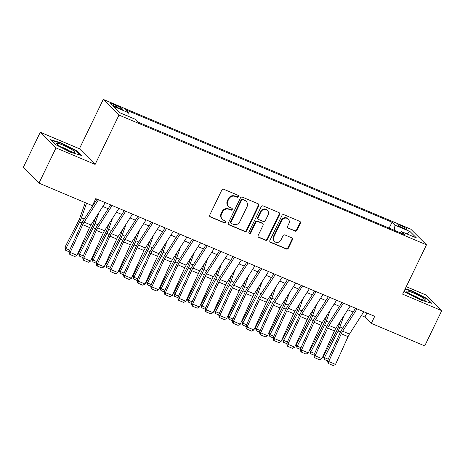 <?xml version="1.0" encoding="UTF-8"?>
<svg xmlns="http://www.w3.org/2000/svg" width="465" height="465" viewBox="0 0 465 465"><rect width="100%" height="100%" fill="white"/><g stroke="black" fill="none" stroke-linecap="round" stroke-linejoin="round"><path stroke-width="0.7" d="M238.44 196.66A1.087 1.006 134.9 0 0 237.975 195.294L223.787 189.307A1.552 1.436 134.9 0 0 221.782 190.127L209.738 215.039A1.552 1.436 134.9 0 0 210.407 216.986L224.595 222.973A1.087 1.006 134.9 0 0 225.827 221.235A1.087 1.006 134.9 0 0 225.531 221.038L223.694 220.265A4.964 4.592 134.9 0 1 222.334 219.352A4.964 4.592 134.9 0 1 221.561 214.028L222.566 211.953A4.964 4.592 134.9 0 1 228.983 209.331L230.814 210.104A1.087 1.006 134.9 0 0 232.052 208.367A1.087 1.006 134.9 0 0 231.756 208.169L229.919 207.39A4.964 4.592 134.9 0 1 228.559 206.477A4.964 4.592 134.9 0 1 227.786 201.159L228.786 199.084A4.964 4.592 134.9 0 1 235.203 196.457L237.04 197.236A1.087 1.006 134.9 0 0 238.44 196.66M228.559 206.477L228.129 206.059A4.964 4.592 134.9 0 1 227.362 200.735L228.362 198.66A4.964 4.592 134.9 0 1 234.779 196.038L236.615 196.811A1.087 1.006 134.9 0 0 238.028 195.317M209.791 216.463A1.552 1.436 134.9 0 0 209.982 216.562L224.171 222.549A1.087 1.006 134.9 0 0 225.583 221.061M222.334 219.352L221.91 218.928A4.964 4.592 134.9 0 1 221.137 213.609L222.142 211.534A4.964 4.592 134.9 0 1 228.553 208.907L230.39 209.68A1.087 1.006 134.9 0 0 231.803 208.192M400.946 225.635A5.057 0.674 25.8 0 0 397.755 224.787A5.057 0.674 25.8 0 0 403.667 228.338A5.057 0.674 25.8 0 0 406.858 229.187A5.057 0.674 25.8 0 0 400.946 225.635M294.996 231.105A1.552 1.436 134.9 0 0 297.001 230.285L300.378 223.293A1.552 1.436 134.9 0 0 299.71 221.346L283.952 214.696A1.552 1.436 134.9 0 0 281.947 215.516L269.903 240.428A1.552 1.436 134.9 0 0 270.572 242.375L286.33 249.025A1.552 1.436 134.9 0 0 288.335 248.205L292.415 239.76A1.552 1.436 134.9 0 0 291.753 237.813L285.004 234.97A1.552 1.436 134.9 0 0 282.999 235.79L280.976 239.975A4.15 3.836 134.9 0 1 274.478 241.411A4.15 3.836 134.9 0 1 273.833 236.958L281.761 220.561A4.15 3.836 134.9 0 1 288.259 219.131A4.15 3.836 134.9 0 1 288.905 223.578L287.585 226.31A1.552 1.436 134.9 0 0 288.254 228.257L294.572 230.681A1.552 1.436 134.9 0 0 296.577 229.861L299.954 222.869A1.552 1.436 134.9 0 0 299.902 221.445M402.632 294.165L441.75 310.672L424.714 345.919L371.308 323.384L374.714 316.334L95.778 198.636L92.372 205.687L38.967 183.152L56.009 147.905L95.127 164.412L118.982 115.07L426.486 244.823L402.632 294.165M258.842 205.768A1.552 1.436 134.9 0 0 258.174 203.821L242.416 197.172A1.552 1.436 134.9 0 0 240.411 197.991L228.367 222.904A1.552 1.436 134.9 0 0 229.036 224.851L244.793 231.5A1.552 1.436 134.9 0 0 246.799 230.681L258.842 205.768L258.418 205.344A1.552 1.436 134.9 0 0 258.366 203.92M263.184 205.931L278.942 212.586A1.552 1.436 134.9 0 1 279.61 214.534L267.567 239.44A1.552 1.436 134.9 0 1 265.562 240.26L258.819 237.417A1.552 1.436 134.9 0 1 258.151 235.47L263.039 225.368A1.552 1.436 134.9 0 0 262.37 223.421L257.895 221.532A1.552 1.436 134.9 0 0 255.89 222.351L250.809 232.866A1.087 1.006 134.9 0 1 249.106 233.244A1.087 1.006 134.9 0 1 248.938 232.082L261.179 206.756A1.552 1.436 134.9 0 1 263.184 205.931M116.39 107.101L119.383 108.362A4.9 0.651 25.8 0 0 122.475 109.182A4.9 0.651 25.8 0 0 116.75 105.741L113.756 104.474A4.9 0.651 25.8 0 0 110.664 103.654A4.9 0.651 25.8 0 0 116.39 107.101M118.982 115.07L103.265 99.417L410.769 229.169L426.486 244.823M389.159 228.117L392.012 222.206L125.329 109.676L128.299 112.64L127.811 116.14M392.012 222.206L394.988 225.17L409.956 231.483L416.413 237.911L401.446 231.599L404.422 234.558L137.733 122.028L134.757 119.069L119.79 112.751L113.338 106.322L128.299 112.64M95.127 164.412L79.41 148.759L40.286 132.252L56.009 147.905M40.286 132.252L23.25 167.499L38.967 183.152M441.75 310.672L426.033 295.019L406.253 286.673M79.41 148.759L103.265 99.417M361.363 315.532L364.932 317.037L371.308 323.384M93.843 202.653L94.598 202.967M102.841 206.448L108.206 208.709M116.448 212.191L121.807 214.452M130.055 217.928L135.414 220.195M143.656 223.671L149.021 225.932M157.263 229.414L162.628 231.675M170.87 235.156L176.235 237.417M184.477 240.893L189.842 243.16M198.084 246.636L203.449 248.897M211.691 252.379L217.056 254.64M225.298 258.122L230.663 260.383M238.905 263.858L244.27 266.125M252.512 269.601L257.872 271.862M266.12 275.344L271.479 277.605M279.721 281.087L285.086 283.348M293.328 286.824L298.693 289.091M306.935 292.566L312.3 294.833M320.542 298.309L325.907 300.57M334.149 304.052L339.514 306.313M347.756 309.789L353.121 312.056M366.873 313.026L364.932 317.037M401.446 231.599L400.144 232.756M394.274 230.28L394.988 225.17M409.956 231.483L406.869 233.883M70.57 152.258L81.334 155.444L76.597 150.73L61.101 142.831L50.342 139.645L55.073 144.359L70.57 152.258M404.184 290.951L405.439 292.2L420.935 300.099L431.7 303.279L426.969 298.565L411.467 290.672L405.218 288.817M60.921 143.203L61.101 142.831M76.388 151.166L76.597 150.73M426.754 299.007L426.969 298.565M411.287 291.044L411.467 290.672M228.425 224.328A1.552 1.436 134.9 0 0 228.611 224.426L244.369 231.076A1.552 1.436 134.9 0 0 246.374 230.256L258.418 205.344M242.951 199.729A1.087 1.006 134.9 0 0 241.544 200.305L230.977 222.165A1.087 1.006 134.9 0 0 231.442 223.531L233.378 224.345A4.964 4.592 134.9 0 0 239.795 221.724L247.02 206.78A4.964 4.592 134.9 0 0 246.247 201.455A4.964 4.592 134.9 0 0 244.886 200.543L242.527 199.305A1.087 1.006 134.9 0 0 241.12 199.88L241.544 200.305M231.146 223.334L230.721 222.909A1.087 1.006 134.9 0 1 230.553 221.747L241.12 199.88M246.247 201.455L245.822 201.037A4.964 4.592 134.9 0 0 244.462 200.124L244.886 200.543M242.527 199.305L244.462 200.124M258.209 236.894A1.552 1.436 134.9 0 0 258.395 236.993L265.137 239.841A1.552 1.436 134.9 0 0 267.143 239.016L279.186 214.109A1.552 1.436 134.9 0 0 279.134 212.679M262.795 223.706L262.37 223.281A1.552 1.436 134.9 0 0 261.946 222.997L257.471 221.108A1.552 1.436 134.9 0 0 255.465 221.927L250.379 232.448L250.809 232.866M248.926 232.994A1.087 1.006 134.9 0 0 250.379 232.448M268.102 214.882A4.15 3.836 134.9 0 0 267.456 210.436A4.15 3.836 134.9 0 0 260.958 211.866L258.168 217.643A1.552 1.436 134.9 0 0 258.831 219.59L263.306 221.48A1.552 1.436 134.9 0 0 265.312 220.66L268.102 214.882M267.456 210.436L267.032 210.011A4.15 3.836 134.9 0 0 260.534 211.447L260.958 211.866M258.406 219.306L257.982 218.887A1.552 1.436 134.9 0 1 257.744 217.225L260.534 211.447M287.637 227.734A1.552 1.436 134.9 0 0 287.823 227.833L294.572 230.681M288.259 219.131L287.835 218.707A4.15 3.836 134.9 0 0 281.337 220.137L281.761 220.561M274.478 241.411L274.054 240.986A4.15 3.836 134.9 0 1 273.408 236.54L281.337 220.137M269.962 241.852A1.552 1.436 134.9 0 0 270.148 241.951L285.905 248.601A1.552 1.436 134.9 0 0 287.911 247.781L291.991 239.341A1.552 1.436 134.9 0 0 291.939 237.911M85.24 202.676L79.881 217.887A7.899 2.807 112.9 0 1 78.69 220.654L64.966 247.223L65.902 248.531L79.625 221.968A11.852 4.214 -67.1 0 0 81.416 217.812L86.554 203.234M94.29 203.443L94.476 202.92M69.041 251.763L65.722 250.362L64.966 247.223M65.722 250.362L65.902 248.531L69.692 250.129M105.282 202.647L90.925 224.984A7.899 2.807 -67.1 0 0 89.536 227.559L77.004 255.302L70.198 252.431L70.023 254.489L69.547 254.169L69.018 251.635L81.555 223.886A11.852 4.214 112.9 0 1 83.636 220.021L97.04 199.171M69.018 251.635L70.198 252.431L82.735 224.688A7.899 2.807 -67.1 0 1 84.124 222.113L98.475 199.776M77.004 255.302L74.784 256.5L70.023 254.489M62.938 145.074A10.271 1.366 25.8 0 0 56.567 143.766A10.271 1.366 25.8 0 0 68.46 150.579A10.271 1.366 25.8 0 0 74.557 152.456A10.271 1.366 25.8 0 0 72.238 149.846A10.271 1.366 25.8 0 0 62.938 145.074M69.663 151.067A7.033 0.936 25.8 0 0 63.002 147.614A7.033 0.936 25.8 0 0 60.7 146.737M50.947 140.25L61.113 143.261L76.126 150.91L80.404 155.165M407.026 291.061A10.271 1.366 25.8 0 0 406.933 291.602A10.271 1.366 25.8 0 0 415.472 296.891A10.271 1.366 25.8 0 0 424.923 300.297A10.271 1.366 25.8 0 0 425.109 300.274A10.271 1.366 25.8 0 0 418.099 295.147A10.271 1.366 25.8 0 0 407.026 291.061M405.038 289.189L411.478 291.096L426.498 298.751L430.77 303.006M420.029 298.908A7.033 0.936 25.8 0 0 411.066 294.572M95.54 217.8L93.488 223.63A7.899 2.807 112.9 0 1 92.297 226.397L78.573 252.966L79.509 254.274L93.233 227.705A11.852 4.214 -67.1 0 0 95.023 223.555L98.876 212.61M107.897 209.18L108.083 208.663M82.648 257.505L79.329 256.099L78.573 252.966M79.329 256.099L79.509 254.274L83.299 255.872M109.147 223.543L107.095 229.373A7.899 2.807 112.9 0 1 105.904 232.14L92.18 258.709L93.116 260.016L106.84 233.447A11.852 4.214 -67.1 0 0 108.63 229.297L112.484 218.352M121.505 214.923L121.691 214.4M96.255 263.242L92.936 261.842L92.18 258.709M92.936 261.842L93.116 260.016L96.906 261.615M122.754 229.28L120.702 235.11A7.899 2.807 112.9 0 1 119.511 237.882L105.788 264.445L106.723 265.759L120.447 239.19A11.852 4.214 -67.1 0 0 122.237 235.04L126.091 224.095M135.112 220.666L135.298 220.143M109.862 268.985L106.537 267.584L105.788 264.445M106.537 267.584L106.723 265.759L110.513 267.358M136.361 235.023L134.309 240.853A7.899 2.807 112.9 0 1 133.112 243.619L119.395 270.188L120.33 271.496L134.054 244.933A11.852 4.214 -67.1 0 0 135.844 240.777L139.698 229.838M148.719 226.409L148.905 225.885M123.469 274.728L120.144 273.327L119.395 270.188M120.144 273.327L120.33 271.496L124.12 273.1M118.889 208.39L104.532 230.721A7.899 2.807 -67.1 0 0 103.143 233.296L90.611 261.045L83.805 258.174L83.624 260.231L83.154 259.912L82.625 257.372L95.162 229.629A11.852 4.214 112.9 0 1 97.243 225.763L110.647 204.908M82.625 257.372L83.805 258.174L96.342 230.425A7.899 2.807 -67.1 0 1 97.731 227.85L112.082 205.518M90.611 261.045L88.391 262.243L83.624 260.231M132.496 214.132L118.139 236.464A7.899 2.807 -67.1 0 0 116.75 239.039L104.212 266.788L97.412 263.917L97.232 265.974L96.761 265.655L96.232 263.114L108.764 235.366A11.852 4.214 112.9 0 1 110.85 231.506L124.254 210.651M96.232 263.114L97.412 263.917L109.949 236.168A7.899 2.807 -67.1 0 1 111.338 233.593L125.69 211.261M104.212 266.788L101.998 267.985L97.232 265.974M146.103 219.869L131.746 242.207A7.899 2.807 -67.1 0 0 130.357 244.782L117.819 272.525L111.019 269.659L110.839 271.717L110.368 271.397L109.839 268.857L122.371 241.108A11.852 4.214 112.9 0 1 124.457 237.249L137.861 216.394M109.839 268.857L111.019 269.659L123.556 241.91A7.899 2.807 -67.1 0 1 124.946 239.336L139.297 217.004M117.819 272.525L115.605 273.722L110.839 271.717M159.71 225.612L145.353 247.95A7.899 2.807 -67.1 0 0 143.964 250.525L131.426 278.268L124.626 275.396L124.446 277.454L123.975 277.134L123.44 274.6L135.978 246.851A11.852 4.214 112.9 0 1 138.064 242.986L151.462 222.136M123.44 274.6L124.626 275.396L137.163 247.653A7.899 2.807 -67.1 0 1 138.547 245.078L152.904 222.741M131.426 278.268L129.206 279.465L124.446 277.454M149.968 240.765L147.917 246.595A7.899 2.807 112.9 0 1 146.719 249.362L133.002 275.931L133.937 277.239L147.655 250.67A11.852 4.214 -67.1 0 0 149.451 246.52L153.305 235.575M162.326 232.145L162.512 231.628M137.076 280.471L133.751 279.064L133.002 275.931M133.751 279.064L133.937 277.239L137.727 278.837M173.311 231.355L158.96 253.687A7.899 2.807 -67.1 0 0 157.571 256.262L145.034 284.01L138.233 281.139L138.053 283.197L137.582 282.877L137.047 280.337L149.585 252.594A11.852 4.214 112.9 0 1 151.666 248.729L165.069 227.873M137.047 280.337L138.233 281.139L150.77 253.39A7.899 2.807 -67.1 0 1 152.154 250.815L166.511 228.484M145.034 284.01L142.813 285.208L138.053 283.197M163.575 246.508L161.524 252.338A7.899 2.807 112.9 0 1 160.326 255.105L146.609 281.674L147.544 282.982L161.262 256.413A11.852 4.214 -67.1 0 0 163.058 252.263L166.912 241.318M175.933 237.888L176.119 237.365M150.683 286.207L147.359 284.807L146.609 281.674M147.359 284.807L147.544 282.982L151.334 284.58M186.918 237.098L172.567 259.429A7.899 2.807 -67.1 0 0 171.178 262.004L158.641 289.753L151.84 286.882L151.66 288.939L151.189 288.62L150.654 286.08L163.192 258.331A11.852 4.214 112.9 0 1 165.273 254.471L178.676 233.616M150.654 286.08L151.84 286.882L164.372 259.133A7.899 2.807 -67.1 0 1 165.761 256.558L180.118 234.226M158.641 289.753L156.42 290.951L151.66 288.939M177.182 252.245L175.131 258.075A7.899 2.807 112.9 0 1 173.933 260.848L160.216 287.411L161.152 288.724L174.869 262.155A11.852 4.214 -67.1 0 0 176.659 258.005L180.519 247.06M189.54 243.631L189.72 243.108M164.29 291.95L160.966 290.549L160.216 287.411M160.966 290.549L161.152 288.724L164.941 290.323M200.525 242.835L186.174 265.172A7.899 2.807 -67.1 0 0 184.785 267.747L172.248 295.49L165.441 292.625L165.267 294.682L164.796 294.362L164.261 291.822L176.799 264.074A11.852 4.214 112.9 0 1 178.88 260.214L192.283 239.359M164.261 291.822L165.441 292.625L177.979 264.876A7.899 2.807 -67.1 0 1 179.368 262.301L193.725 239.969M172.248 295.49L170.027 296.687L165.267 294.682M190.79 257.988L188.738 263.818A7.899 2.807 112.9 0 1 187.54 266.584L173.823 293.153L174.759 294.461L188.476 267.898A11.852 4.214 -67.1 0 0 190.266 263.742L194.12 252.803M203.147 249.374L203.327 248.851M177.897 297.693L174.573 296.292L173.823 293.153M174.573 296.292L174.759 294.461L178.548 296.066M214.132 248.577L199.781 270.915A7.899 2.807 -67.1 0 0 198.392 273.49L185.855 301.233L179.048 298.361L178.874 300.419L178.397 300.099L177.868 297.565L190.406 269.816A11.852 4.214 112.9 0 1 192.487 265.951L205.89 245.102M177.868 297.565L179.048 298.361L191.586 270.618A7.899 2.807 -67.1 0 1 192.975 268.043L207.332 245.706M185.855 301.233L183.634 302.43L178.874 300.419M204.397 263.731L202.339 269.56A7.899 2.807 112.9 0 1 201.147 272.327L187.424 298.896L188.366 300.204L202.083 273.635A11.852 4.214 -67.1 0 0 203.873 269.485L207.727 258.54M216.754 255.111L216.934 254.593M191.504 303.436L188.18 302.029L187.424 298.896M188.18 302.029L188.366 300.204L192.155 301.802M227.74 254.32L213.383 276.652A7.899 2.807 -67.1 0 0 211.999 279.227L199.462 306.976L192.655 304.104L192.481 306.162L192.004 305.842L191.475 303.302L204.013 275.559A11.852 4.214 112.9 0 1 206.094 271.694L219.497 250.844M191.475 303.302L192.655 304.104L205.193 276.355A7.899 2.807 -67.1 0 1 206.582 273.78L220.939 251.449M199.462 306.976L197.241 308.173L192.481 306.162M218.004 269.473L215.946 275.303A7.899 2.807 112.9 0 1 214.754 278.07L201.031 304.639L201.967 305.947L215.69 279.378A11.852 4.214 -67.1 0 0 217.481 275.228L221.334 264.283M230.355 260.853L230.541 260.33M205.106 309.173L201.787 307.772L201.031 304.639M201.787 307.772L201.967 305.947L205.757 307.545M241.347 260.063L226.99 282.394A7.899 2.807 -67.1 0 0 225.601 284.969L213.069 312.718L206.262 309.847L206.088 311.905L205.611 311.585L205.082 309.045L217.62 281.296A11.852 4.214 112.9 0 1 219.701 277.436L233.105 256.581M205.082 309.045L206.262 309.847L218.8 282.098A7.899 2.807 -67.1 0 1 220.189 279.523L234.54 257.192M213.069 312.718L210.848 313.916L206.088 311.905M231.605 275.216L229.553 281.04A7.899 2.807 112.9 0 1 228.362 283.813L214.638 310.376L215.574 311.69L229.297 285.121A11.852 4.214 -67.1 0 0 231.088 280.97L234.941 270.026M243.962 266.596L244.148 266.073M218.713 314.915L215.394 313.515L214.638 310.376M215.394 313.515L215.574 311.69L219.364 313.288M254.954 265.8L240.597 288.137A7.899 2.807 -67.1 0 0 239.208 290.712L226.676 318.455L219.869 315.59L219.689 317.647L219.218 317.328L218.69 314.788L231.227 287.039A11.852 4.214 112.9 0 1 233.308 283.179L246.712 262.324M218.69 314.788L219.869 315.59L232.407 287.841A7.899 2.807 -67.1 0 1 233.796 285.266L248.147 262.934M226.676 318.455L224.456 319.653L219.689 317.647M245.212 280.953L243.16 286.783A7.899 2.807 112.9 0 1 241.969 289.55L228.245 316.119L229.181 317.426L242.904 290.863A11.852 4.214 -67.1 0 0 244.695 286.707L248.548 275.768M257.569 272.339L257.755 271.816M232.32 320.658L229.001 319.257L228.245 316.119M229.001 319.257L229.181 317.426L232.971 319.031M268.561 271.543L254.204 293.88A7.899 2.807 -67.1 0 0 252.815 296.455L240.277 324.198L233.477 321.327L233.296 323.384L232.826 323.065L232.297 320.53L244.828 292.781A11.852 4.214 112.9 0 1 246.915 288.916L260.319 268.067M232.297 320.53L233.477 321.327L246.014 293.584A7.899 2.807 -67.1 0 1 247.403 291.009L261.754 268.671M240.277 324.198L238.063 325.395L233.296 323.384M282.168 277.285L267.811 299.617A7.899 2.807 -67.1 0 0 266.422 302.192L253.884 329.941L247.084 327.069L246.903 329.127L246.433 328.807L245.898 326.267L258.435 298.524A11.852 4.214 112.9 0 1 260.522 294.659L273.92 273.809M245.898 326.267L247.084 327.069L259.621 299.321A7.899 2.807 -67.1 0 1 261.01 296.746L275.361 274.414M253.884 329.941L251.67 331.138L246.903 329.127M295.769 283.028L281.418 305.36A7.899 2.807 -67.1 0 0 280.029 307.935L267.491 335.684L260.691 332.812L260.51 334.87L260.04 334.55L259.505 332.01L272.042 304.261A11.852 4.214 112.9 0 1 274.123 300.402L287.527 279.546M259.505 332.01L260.691 332.812L273.228 305.063A7.899 2.807 -67.1 0 1 274.612 302.488L288.968 280.157M267.491 335.684L265.271 336.881L260.51 334.87M258.819 286.696L256.767 292.526A7.899 2.807 112.9 0 1 255.57 295.292L241.852 321.861L242.788 323.169L256.511 296.6A11.852 4.214 -67.1 0 0 258.302 292.45L262.155 281.505M271.176 278.076L271.362 277.559M245.927 326.401L242.602 324.994L241.852 321.861M242.602 324.994L242.788 323.169L246.578 324.768M272.426 292.439L270.374 298.268A7.899 2.807 112.9 0 1 269.177 301.035L255.459 327.604L256.395 328.912L270.113 302.343A11.852 4.214 -67.1 0 0 271.909 298.193L275.762 287.248M284.783 283.819L284.969 283.295M259.534 332.138L256.209 330.737L255.459 327.604M256.209 330.737L256.395 328.912L260.185 330.51M286.033 298.181L283.981 304.005A7.899 2.807 112.9 0 1 282.784 306.778L269.066 333.341L270.002 334.655L283.72 308.086A11.852 4.214 -67.1 0 0 285.516 303.936L289.37 292.991M298.391 289.561L298.577 289.038M273.141 337.881L269.816 336.48L269.066 333.341M269.816 336.48L270.002 334.655L273.792 336.253M309.376 288.765L295.025 311.102A7.899 2.807 -67.1 0 0 293.636 313.677L281.098 341.42L274.298 338.555L274.118 340.613L273.647 340.293L273.112 337.753L285.65 310.004A11.852 4.214 112.9 0 1 287.73 306.144L301.134 285.289M273.112 337.753L274.298 338.555L286.829 310.806A7.899 2.807 -67.1 0 1 288.219 308.231L302.575 285.899M281.098 341.42L278.878 342.618L274.118 340.613M299.64 303.918L297.588 309.748A7.899 2.807 112.9 0 1 296.391 312.515L282.673 339.084L283.609 340.392L297.327 313.829A11.852 4.214 -67.1 0 0 299.123 309.673L302.977 298.733M311.998 295.304L312.178 294.781M286.748 343.623L283.423 342.223L282.673 339.084M283.423 342.223L283.609 340.392L287.399 341.996M322.983 294.508L308.632 316.845A7.899 2.807 -67.1 0 0 307.243 319.42L294.705 347.163L287.905 344.292L287.725 346.349L287.254 346.03L286.719 343.496L299.257 315.747A11.852 4.214 112.9 0 1 301.337 311.881L314.741 291.032M286.719 343.496L287.905 344.292L300.437 316.549A7.899 2.807 -67.1 0 1 301.826 313.974L316.183 291.636M294.705 347.163L292.485 348.361L287.725 346.349M313.247 309.661L311.195 315.491A7.899 2.807 112.9 0 1 309.998 318.258L296.281 344.827L297.216 346.134L310.934 319.565A11.852 4.214 -67.1 0 0 312.724 315.415L316.584 304.47M325.605 301.041L325.785 300.524M300.355 349.366L297.03 347.959L296.281 344.827M297.03 347.959L297.216 346.134L301.006 347.733M336.59 300.25L322.239 322.582A7.899 2.807 -67.1 0 0 320.85 325.157L308.312 352.906L301.506 350.035L301.332 352.092L300.855 351.773L300.326 349.232L312.864 321.489A11.852 4.214 112.9 0 1 314.945 317.624L328.348 296.775M300.326 349.232L301.506 350.035L314.044 322.286A7.899 2.807 -67.1 0 1 315.433 319.711L329.79 297.379M308.312 352.906L306.092 354.103L301.332 352.092M326.854 315.404L324.797 321.234A7.899 2.807 112.9 0 1 323.605 324L309.882 350.569L310.823 351.877L324.541 325.308A11.852 4.214 -67.1 0 0 326.331 321.158L330.185 310.213M339.212 306.784L339.392 306.261M313.962 355.103L310.637 353.702L309.882 350.569M310.637 353.702L310.823 351.877L314.613 353.476M350.197 305.993L335.84 328.325A7.899 2.807 -67.1 0 0 334.457 330.9L321.92 358.649L315.113 355.777L314.939 357.835L314.462 357.515L313.933 354.975L326.471 327.226A11.852 4.214 112.9 0 1 328.552 323.367L341.955 302.512M313.933 354.975L315.113 355.777L327.651 328.028A7.899 2.807 -67.1 0 1 329.04 325.454L343.397 303.122M321.92 358.649L319.699 359.846L314.939 357.835M340.461 321.146L338.404 326.971A7.899 2.807 112.9 0 1 337.212 329.743L323.489 356.306L324.425 357.62L338.148 331.051A11.852 4.214 -67.1 0 0 339.938 326.901L343.792 315.956M352.813 312.526L352.999 312.003M327.569 360.846L324.245 359.445L323.489 356.306M324.245 359.445L324.425 357.62L328.214 359.218M363.804 311.73L349.448 334.068A7.899 2.807 -67.1 0 0 348.064 336.643L335.527 364.391L328.72 361.52L328.546 363.578L328.069 363.258L327.54 360.718L340.078 332.969A11.852 4.214 112.9 0 1 342.159 329.11L355.562 308.254M327.54 360.718L328.72 361.52L341.258 333.771A7.899 2.807 -67.1 0 1 342.647 331.196L357.004 308.865M335.527 364.391L333.306 365.583L328.546 363.578M113.228 105.572L113.756 104.474M116.14 106.991L116.75 105.741M234.779 196.038L235.203 196.457M228.362 198.66L228.786 199.084M227.362 200.735L227.786 201.159M230.39 209.68L230.814 210.104M228.553 208.907L228.983 209.331M222.142 211.534L222.566 211.953M221.137 213.609L221.561 214.028M224.171 222.549L224.595 222.973M209.982 216.562L210.407 216.986M236.615 196.811L237.04 197.236M246.374 230.256L246.799 230.681M244.369 231.076L244.793 231.5M228.611 224.426L229.036 224.851M230.553 221.747L230.977 222.165M279.186 214.109L279.61 214.534M267.143 239.016L267.567 239.44M265.137 239.841L265.562 240.26M258.395 236.993L258.819 237.417M261.946 222.997L262.37 223.421M257.471 221.108L257.895 221.532M255.465 221.927L255.89 222.351M257.744 217.225L258.168 217.643M287.823 227.833L288.254 228.257M273.408 236.54L273.833 236.958M291.991 239.341L292.415 239.76M287.911 247.781L288.335 248.205M285.905 248.601L286.33 249.025M270.148 241.951L270.572 242.375M299.954 222.869L300.378 223.293M296.577 229.861L297.001 230.285M79.625 221.968L81.985 222.962M81.416 217.812L84.281 219.021M90.925 224.984L84.124 222.113M89.536 227.559L82.735 224.688M93.233 227.705L95.592 228.704M95.023 223.555L97.888 224.764M106.84 233.447L109.199 234.447M108.63 229.297L111.495 230.506M120.447 239.19L122.807 240.184M122.237 235.04L125.097 236.243M134.054 244.933L136.414 245.927M135.844 240.777L138.704 241.986M104.532 230.721L97.731 227.85M103.143 233.296L96.342 230.425M118.139 236.464L111.338 233.593M116.75 239.039L109.949 236.168M131.746 242.207L124.946 239.336M130.357 244.782L123.556 241.91M145.353 247.95L138.547 245.078M143.964 250.525L137.163 247.653M147.655 250.67L150.021 251.67M149.451 246.52L152.311 247.729M158.96 253.687L152.154 250.815M157.571 256.262L150.77 253.39M161.262 256.413L163.628 257.412M163.058 252.263L165.918 253.472M172.567 259.429L165.761 256.558M171.178 262.004L164.372 259.133M174.869 262.155L177.235 263.149M176.659 258.005L179.525 259.208M186.174 265.172L179.368 262.301M184.785 267.747L177.979 264.876M188.476 267.898L190.842 268.892M190.266 263.742L193.132 264.951M199.781 270.915L192.975 268.043M198.392 273.49L191.586 270.618M202.083 273.635L204.443 274.635M203.873 269.485L206.739 270.694M213.383 276.652L206.582 273.78M211.999 279.227L205.193 276.355M215.69 279.378L218.05 280.378M217.481 275.228L220.346 276.437M226.99 282.394L220.189 279.523M225.601 284.969L218.8 282.098M229.297 285.121L231.657 286.115M231.088 280.97L233.953 282.174M240.597 288.137L233.796 285.266M239.208 290.712L232.407 287.841M242.904 290.863L245.264 291.857M244.695 286.707L247.554 287.916M254.204 293.88L247.403 291.009M252.815 296.455L246.014 293.584M267.811 299.617L261.01 296.746M266.422 302.192L259.621 299.321M281.418 305.36L274.612 302.488M280.029 307.935L273.228 305.063M256.511 296.6L258.871 297.6M258.302 292.45L261.161 293.659M270.113 302.343L272.478 303.343M271.909 298.193L274.769 299.402M283.72 308.086L286.085 309.08M285.516 303.936L288.376 305.139M295.025 311.102L288.219 308.231M293.636 313.677L286.829 310.806M297.327 313.829L299.693 314.822M299.123 309.673L301.983 310.882M308.632 316.845L301.826 313.974M307.243 319.42L300.437 316.549M310.934 319.565L313.3 320.565M312.724 315.415L315.59 316.624M322.239 322.582L315.433 319.711M320.85 325.157L314.044 322.286M324.541 325.308L326.907 326.308M326.331 321.158L329.197 322.367M335.84 328.325L329.04 325.454M334.457 330.9L327.651 328.028M338.148 331.051L340.508 332.045M339.938 326.901L342.804 328.104M349.448 334.068L342.647 331.196M348.064 336.643L341.258 333.771"/></g></svg>
